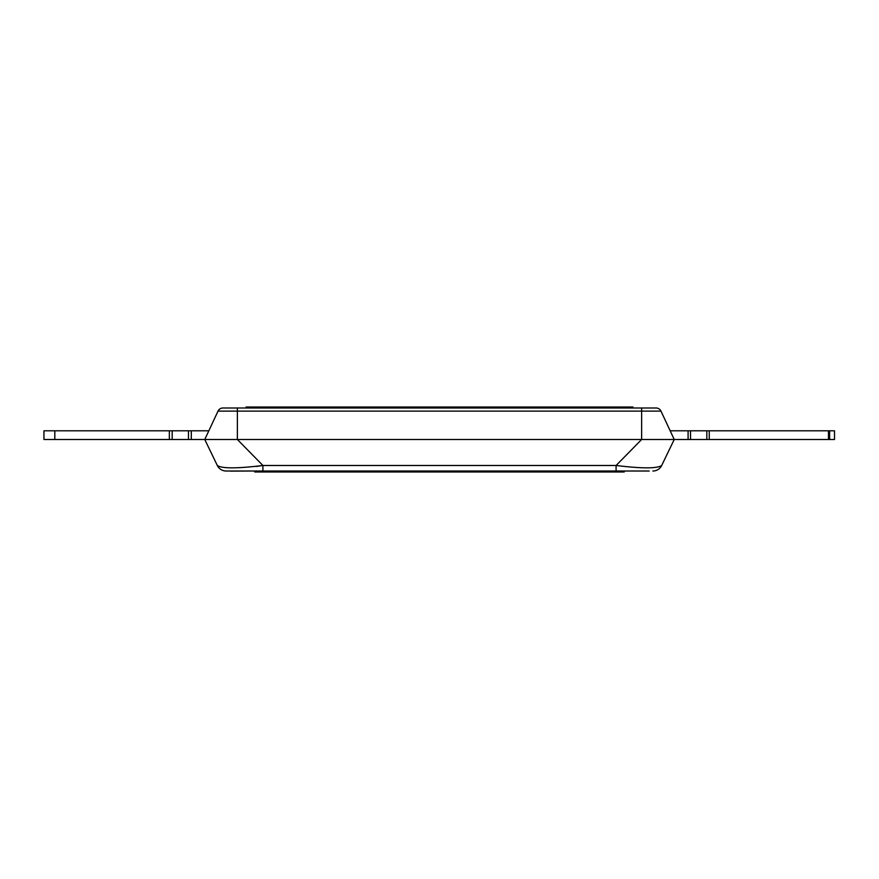 <?xml version="1.0" encoding="UTF-8"?>
<svg xmlns="http://www.w3.org/2000/svg" width="879" height="879" viewBox="0 0 879 879"><rect width="100%" height="100%" fill="white"/><g stroke="black" fill="none" stroke-linecap="round" stroke-linejoin="round"><path stroke-width="1.32" d="M670.172 430.809L834.512 430.809L834.512 439.5L834.512 430.809M829.622 430.809L829.622 439.5L834.512 439.5M829.622 439.5L641.626 439.5L674.226 439.5L660.986 411.119A5.439 5.439 0 0 0 656.064 407.988L222.936 407.988A5.439 5.439 0 0 0 218.014 411.119L204.774 439.5L43.95 439.5L43.95 430.809L208.828 430.809M690.52 430.809L690.52 439.5M706.826 430.809L706.826 439.5M172.174 430.809L172.174 439.5M188.48 430.809L188.48 439.5M253.273 471.012L230.584 471.122M254.767 471.012L254.767 471.99L624.233 471.99L624.233 471.012M563.384 471.99L315.616 471.99M660.986 411.119A5.439 5.439 0 0 0 656.064 407.988A5.439 5.439 0 0 1 660.986 411.119L237.374 411.119L237.374 439.5L641.626 439.5L204.774 439.5L237.374 439.5L262.909 465.485L256.163 466.463M653.031 407.988L650.592 407.988C639.165 407.988 639.165 407.988 650.592 407.988M563.384 407.01L315.616 407.01M647.757 471.012L646.9 471.012C636.143 471.012 636.143 471.012 646.9 471.012L648.23 471.012M642.736 471.012L639.286 471.012M649.218 471.012L226.123 471.012A9.779 9.779 0 0 1 217.311 465.485L204.774 439.5M633.825 471.012L646.779 471.012M646.9 471.012C636.143 471.012 636.143 471.012 646.9 471.012L647.867 471.012M643.45 471.012L641.747 471.012M641.626 407.988L641.626 439.5L616.091 465.485C641.956 468.628 657.151 468.628 661.689 465.485L674.226 439.5M217.311 465.485C221.86 468.628 237.055 468.628 262.909 465.485L262.909 471.012M262.909 465.485L616.091 465.485L616.091 471.012M661.689 465.485A9.779 9.779 0 0 1 652.877 471.012M246.076 407.988L246.076 407.01L632.924 407.01L632.924 407.988M828.479 439.5L828.479 430.809M709.254 430.809L709.254 439.5M688.092 439.5L688.092 430.809M169.35 439.5L169.35 430.809M54.817 430.809L54.817 439.5M191.303 430.809L191.303 439.5M613.366 471.99L613.366 471.012M265.634 471.99L265.634 471.012M237.374 407.988L237.374 411.119L218.014 411.119M622.057 407.01L622.057 407.988M256.943 407.01L256.943 407.988"/></g></svg>
